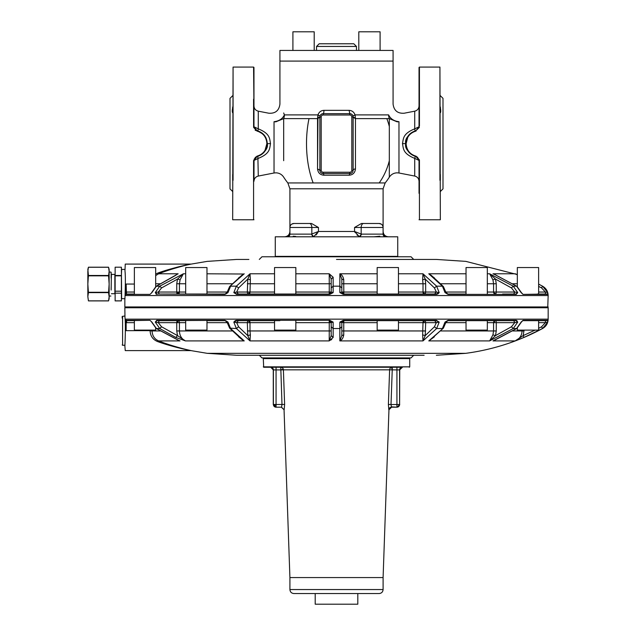 <?xml version="1.0" encoding="UTF-8"?>
<svg xmlns="http://www.w3.org/2000/svg" width="636" height="636" viewBox="0 0 636 636"><rect width="100%" height="100%" fill="white"/><g stroke="black" fill="none" stroke-linecap="round" stroke-linejoin="round"><path stroke-width="0.95" d="M292.91 31.8L292.91 50.435L292.91 31.8L314.208 31.8L314.208 50.435M299.492 50.435L393.08 50.435L393.08 61.088L279.927 61.088L279.927 50.435L299.492 50.435M331.634 43.781L353.807 43.781L356.47 46.444L316.537 46.444L319.2 43.781L331.634 43.781M392.674 61.088L280.325 61.088M388.612 114.893C390.432 118.797 393.883 121.071 398.971 121.707L398.971 121.707C405.696 110.561 405.696 110.561 398.971 121.707L397.19 121.842L389.327 118.614A9.317 8.578 90 0 1 388.612 114.893C394.36 100.734 394.36 100.734 388.612 114.893L355.039 114.893C353.998 112.031 352.01 110.521 349.077 110.338C352.01 110.521 353.998 112.039 355.039 114.893L355.437 118.161L355.039 114.893L352.972 115.943L352.042 114.52M319.995 116.07L317.968 114.893C319.01 112.039 320.997 110.521 323.931 110.338L349.077 110.338L349.816 113.669L323.191 113.669A3.331 0.739 90 0 0 323.931 110.338C320.997 110.521 319.01 112.039 317.968 114.893L317.547 168.898L317.547 118.614L283.68 118.614A9.317 8.578 90 0 0 284.395 114.893L283.688 112.977M309.009 118.614A62.567 29.995 90 0 0 313.174 182.945L287.846 182.945A62.567 62.567 0 0 1 283.68 177.15C281.796 174.367 279.172 172.92 275.817 172.825L274.036 173L274.036 121.707C267.311 110.561 267.311 110.561 274.036 121.707C279.117 121.071 282.575 118.797 284.395 114.893C278.648 100.734 278.648 100.734 284.395 114.893L317.968 114.893L317.571 118.161L319.86 116.992L321.196 116.992A1.995 1.995 0 0 1 323.191 114.997L323.191 113.669A3.331 3.331 0 0 0 319.86 116.992L319.86 116.937M350.508 113.741L351.732 114.273M389.327 160.693A62.567 54.903 90 0 1 379.207 182.945L385.162 182.945A62.567 62.567 0 0 0 389.319 177.15L389.327 118.614L355.46 118.614L353.139 117.286L355.46 118.614L355.437 118.161L353.139 116.992L352.972 115.943M320.377 115.219L321.458 114.154M355.46 118.614L355.46 168.898C355.015 172.777 352.908 174.884 349.14 175.218L323.867 175.218C320.099 174.884 317.992 172.777 317.547 168.898L319.86 170.241L319.86 116.992A3.331 3.331 0 0 1 323.191 113.669M389.327 159.692L389.327 157.299M389.327 144.571L389.327 129.529M317.547 118.614L319.86 117.286L319.86 170.241L321.196 170.241A1.995 1.995 0 0 0 323.191 172.237L349.816 172.237L349.816 173.572L323.191 173.572L349.816 173.572L349.14 175.218C352.908 174.884 355.015 172.777 355.46 168.898A3.331 1.407 0 0 0 353.139 170.241L353.139 116.992L355.437 118.161M274.036 121.707L275.817 121.842L283.68 118.614L283.68 160.693M349.816 173.572A3.331 3.331 0 0 0 353.139 170.241A3.331 3.331 0 0 1 349.816 173.572L323.191 173.572A3.331 3.331 0 0 1 319.86 170.241A3.331 3.331 0 0 0 323.191 173.572L322.929 173.556M322.261 173.437L321.419 173.056L322.261 173.437M350.571 173.485L351.342 173.199M393.08 61.485L393.08 104.081C393.93 110.585 397.627 113.637 404.17 113.224L414.728 111.173L414.728 128.854C402.62 133.751 403.502 138.735 402.493 143.617C403.494 148.506 402.628 153.491 414.728 158.38L415.3 156.392M419.037 125.562L419.037 113.327L419.037 125.562M353.139 116.992A3.331 3.331 0 0 0 349.816 113.669L349.816 113.669A3.331 3.331 0 0 1 353.139 116.992L351.811 116.992A1.995 1.995 0 0 0 349.816 114.997L349.816 113.669M349.816 172.237A1.995 1.995 0 0 0 351.811 170.241L353.123 170.599M322.953 173.556L323.191 173.572A3.331 0.779 -90 0 1 323.867 175.218M262.278 133.218L257.874 130.889L258.28 128.854L253.971 126.779L253.971 113.327M279.927 61.485L279.927 104.081C279.077 110.585 275.38 113.637 268.829 113.224L258.28 111.173L258.28 128.854C270.387 133.751 269.505 138.735 270.515 143.617C269.513 148.498 270.38 153.491 258.28 158.38L253.971 160.455L254.297 158.881M265.991 137.901L267.279 143.887M256.984 156.583L257.039 156.567C263.447 154.612 266.858 150.295 267.279 143.617C268.32 148.045 265.188 152.29 257.874 156.345L258.28 176.061C255.6 176.776 254.161 178.517 253.971 181.284M311.56 223.49L318.453 227.481L311.56 223.49L293.904 223.49L291.693 224.158L293.904 223.49A3.991 3.991 0 0 0 291.693 224.158A3.991 3.991 0 0 1 293.904 223.49L311.56 223.49M356.995 235.05L360.048 236.799L359.316 236.687L354.554 231.472L354.554 227.481L361.447 223.49L379.104 223.49L381.314 224.158L379.104 223.49L361.447 223.49L354.554 227.481L361.169 227.481L361.169 234.08L354.554 231.472L355.222 232.665M385.162 182.945L383.095 188.797L383.095 227.481A3.991 3.991 0 0 0 379.104 223.49A3.991 3.991 0 0 1 381.314 224.158A3.991 3.991 0 0 0 379.104 223.49A3.991 3.991 0 0 1 383.095 227.481A3.991 3.991 0 0 0 382.538 225.446L383.023 226.742L382.538 225.446A3.991 3.991 0 0 1 383.095 227.481L383.095 231.472C383.134 234.422 384.025 236.195 385.758 236.799L383.095 234.135A2.663 2.663 0 0 0 385.758 236.799A2.663 2.663 0 0 1 383.095 234.135L361.582 234.135L360.048 236.799M419.037 193.336L419.037 160.455L414.728 158.38L414.728 176.061C417.407 176.776 418.846 178.517 419.037 181.284M419.013 160.049L415.96 156.567L415.133 156.345C407.819 152.29 404.687 148.045 405.72 143.617C404.687 139.189 407.819 134.943 415.133 130.889L415.96 130.666L419.037 126.779L419.037 67.472L419.434 67.074L419.434 126.031M415.133 130.889L414.728 128.854L419.037 126.779L415.968 130.666M419.037 98.954L419.037 93.897M309.414 223.49A3.991 2.425 -90 0 1 311.831 227.481L289.913 227.481A3.991 3.991 0 0 1 290.469 225.446L289.984 226.742L290.469 225.446A3.991 3.991 0 0 0 289.913 227.481L289.913 234.135L287.249 236.799A2.663 2.663 0 0 0 289.913 234.135L311.425 234.135L312.96 236.799L313.691 236.687L318.453 231.472L311.425 234.135L313.691 236.687M257.874 130.889L257.039 130.666L253.971 126.779L253.971 67.472L253.971 107.11L253.573 67.074L233.07 67.074L233.07 180.314M253.971 161.679L253.971 160.455L253.573 160.542L253.573 219.428L253.573 180.314M253.573 160.542L256.928 156.194C263.137 154.31 266.46 150.12 266.882 143.617L267.279 143.617C268.32 148.045 265.188 152.29 257.874 156.345L257.707 156.392M253.971 180.123L254.05 159.676M253.971 173.906L253.971 175.091M255.926 157.02L256.499 156.742M316.076 234.978L318 232.299M419.434 180.314L419.434 219.428L419.434 160.542L415.96 156.567L415.133 156.345M402.493 143.617L405.72 143.617C406.15 150.295 409.56 154.612 415.96 156.567L419.394 159.882L416.071 156.194C409.862 154.31 406.547 150.112 406.126 143.617L407.732 137.376M405.72 143.617C406.15 136.939 409.56 132.622 415.96 130.666L419.394 127.351L419.037 126.779M253.971 126.779L257.039 130.666C263.447 132.63 266.858 136.947 267.279 143.617L270.515 143.617M265.053 150.239L266.882 143.617C266.46 137.122 263.137 132.932 256.928 131.048L253.605 127.351L253.573 99.144M256.928 156.194L253.971 160.455C254.821 157.823 255.847 156.528 257.063 156.567L257.874 156.345M257.039 156.567L253.971 160.455M253.573 208.481L253.573 214.849M257.039 130.666L261.984 133.488M363.593 223.49A3.991 2.425 -90 0 0 361.169 227.481L383.095 227.481L383.095 234.135M419.434 160.542L419.394 159.882M439.937 180.314L439.937 67.074L419.434 67.074M406.126 143.617C406.547 137.122 409.87 132.932 416.071 131.048M289.913 227.481A3.991 3.991 0 0 1 293.904 223.49A3.991 3.991 0 0 0 289.913 227.481L289.913 188.797L383.095 188.797M361.582 234.135L359.316 236.687M311.425 234.135L312.96 236.799M373.602 236.799L275.269 236.799L275.269 256.364L397.739 256.364L397.739 236.799L373.602 236.799M255.68 130.523L255.147 130.149M379.803 236.21L373.873 236.799M295.692 236.425L293.204 236.21M419.037 219.762L440.335 219.762L439.937 67.074M440.335 174.502L440.335 180.258M440.335 106.975L440.422 108.311C440.851 110.759 440.82 112.23 440.335 112.731M284.586 236.799C287.822 236.481 289.595 234.708 289.913 231.472L289.913 231.472C289.873 234.422 288.983 236.195 287.249 236.799A2.663 2.663 0 0 0 289.913 234.135M289.833 234.779A2.663 2.663 0 0 1 287.249 236.799M233.07 67.074L232.673 219.762L253.971 219.762M232.673 106.975L232.585 108.311C232.156 110.759 232.18 112.23 232.673 112.731M232.673 174.502L232.673 180.258M275.269 256.364L275.666 256.769L397.341 256.769L397.739 256.364M440.335 191.539L442.998 188.876L442.998 98.357L440.335 95.694M232.673 191.539L230.009 188.876L230.009 98.357L232.673 95.694M259.297 259.432L261.96 256.769L411.047 256.769L413.71 259.432M236.664 259.432L248.891 259.432L236.664 259.432L207.177 261.38L189.767 264.33M336.5 259.432L436.344 259.432L465.83 261.38L517.33 274.561M189.266 264.512L190.466 264.242M155.677 274.076L157.943 273.019C168.651 269.044 185.227 265.093 190.919 264.099C181.491 265.816 170.504 268.79 157.943 273.019L158.642 273.79C169.359 269.497 183.947 265.546 191.38 264.051C184.448 265.427 169.327 269.489 158.642 273.79L155.677 275.579M155.971 294.039L224.898 294.396L227.99 292.6L230.598 286.168L236.385 286.168L233.81 292.6L236.624 294.396L236.815 294.039L236.616 294.396L329.734 294.396L333.145 292.6L333.161 286.168L339.847 286.168L339.863 292.6L343.273 294.396L436.383 294.396L437.918 293.919L439.198 292.6L436.622 286.168L442.41 286.168L445.017 292.6L448.11 294.396L516.265 294.396L517.736 292.6L513.252 286.168L516.591 286.168L521.099 292.6L523.038 294.396L547.986 294.396L547.715 292.6L542.548 286.168C546.141 288.267 548.009 291.391 548.16 295.549L125.761 295.549L126.055 293.204L126.055 294.396L149.969 294.396L151.909 292.6L156.408 286.168L175.767 275.316M295.843 292.043L329.257 292.043L329.186 294.039L331.181 292.043L331.181 287.925L333.161 286.168L333.161 277.256L329.21 273.79L329.257 283.751L295.843 283.751M185.68 292.043L176.744 292.043A1.995 1.002 -90 0 0 176.895 293.101A1.995 0.898 161.5 0 0 179.431 292.043L179.431 283.751L180.083 279.832L177.516 279.093L183.359 273.79L159.755 286.168L156.186 286.232L178.144 273.79L158.642 273.79M157.076 294.039L156.734 294.396L155.271 292.6L159.755 286.168L161.568 287.925L158.261 292.043L155.271 292.6L157.076 294.039L225.168 294.039L227.076 292.385L229.62 286.566L241.545 275.483L244.224 273.79L238.627 277.884M180.083 279.832L183.359 273.79L185.68 273.79M274.545 292.043L249.996 292.043L250.377 279.832L247.786 279.093L250.012 273.79L236.385 286.168L238.58 287.925L236.672 292.043L233.81 292.6L236.815 294.039L329.742 294.039L333.145 292.6L331.181 292.043L333.145 292.6M250.377 279.832L250.012 273.79L274.545 273.79M333.161 277.256L331.181 279.093L329.21 273.79L331.181 279.093L331.181 287.925L333.161 286.168M377.164 283.751L343.75 283.751L343.822 294.039L341.826 292.043L341.826 279.093L339.847 273.79C341.914 274.704 343.217 276.716 343.75 279.832L343.75 283.751L343.75 279.832L341.826 279.093L341.826 292.043L339.863 292.6L343.257 294.039L436.193 294.039L439.198 292.6L436.336 292.043L434.611 294.039L436.201 294.039M422.63 279.832L422.996 273.79L436.622 286.168L434.428 287.925L425.222 279.093L422.63 279.832L423.012 283.751L398.462 283.751M238.214 278.64L238.58 277.964M243.612 274.021L206.978 273.79M398.462 292.043L423.012 292.043L423.012 283.751L425.667 283.751L425.222 279.093L422.996 273.79L398.462 273.79M431.502 275.515L428.783 273.79L442.41 286.168L443.387 286.566L431.462 275.483M434.38 277.884L428.783 273.79L466.029 273.79M492.924 279.832L489.648 273.79L513.252 286.168L511.439 287.925L495.492 279.093L492.924 279.832L493.576 283.751L487.327 283.751M487.327 292.043L493.576 292.043L493.576 283.751L496.263 283.751L495.492 279.093L489.648 273.79L487.327 273.79M495.611 274.951L516.591 286.168L494.339 274.339M495.635 274.919L492.987 273.79L515.271 273.79L517.33 274.855M517.33 274.688L515.271 273.79L517.33 274.577M494.259 274.299L493.822 274.116M434.841 278.751L429.419 274.029M341.826 279.093L339.847 273.79L339.847 286.168L341.826 287.925L339.847 286.168M125.761 295.549L125.761 284.054C124.767 258.804 124.767 258.804 125.761 284.054L126.159 284.054C125.165 258.256 125.165 258.256 126.159 284.054L134.371 284.054M190.983 264.091L125.244 264.091L124.974 270.912C126.039 279.355 124.529 307.275 124.974 297.195M126.771 292.067L126.58 292.552M225.716 294.039L227.99 292.6L227.45 292.043M151.678 292.544L156.019 286.431M155.677 286.574L155.677 267.549L134.371 267.549L134.371 294.039L126.453 294.039L126.159 284.054M377.164 292.043L341.826 292.043L339.863 292.6M523.038 294.396L547.62 294.031M545.394 294.039L538.628 294.039L547.588 294.039L547.715 292.6L545.394 292.043L545.394 294.039M547.986 294.396L547.588 294.039L547.986 294.396M522.689 294.039L521.329 292.544L522.681 294.039M496.263 283.751L496.263 292.043L514.747 292.043L517.736 292.6L515.931 294.039L516.265 294.396L448.11 294.396M447.291 294.039L466.029 294.039L447.839 294.039L445.931 292.385L443.387 286.566M447.895 294.039L445.017 292.6L445.558 292.043L444.93 292.043M548.16 306.95L124.847 306.95L547.755 307.347L548.16 295.549M238.397 294.039L236.672 292.043L247.34 292.043L247.786 279.093L238.58 287.925M187.111 294.039L206.978 294.039L206.978 267.549L185.68 267.549L185.68 294.039M159.262 294.039L158.261 292.043L176.744 292.043L176.744 283.751L177.516 279.093L161.568 287.925M176.895 293.101A1.995 1.002 -90 0 0 177.738 294.039A1.995 1.685 -90 0 0 179.431 292.043M502.591 294.039L515.939 294.039L502.591 294.039L513.745 294.039L514.747 292.043L511.439 287.925M537.205 294.039L538.628 294.039L538.628 267.549L517.33 267.549L517.33 286.574M394.877 307.347L235.225 307.347M398.462 294.039L398.462 267.549L377.164 267.549L377.164 294.039M295.843 294.039L295.843 267.549L274.545 267.549L274.545 294.039M487.327 294.039L487.327 267.549L466.029 267.549L466.029 294.039M126.159 321.784L126.159 330.648C125.165 356.406 125.165 356.406 126.159 330.648L125.761 330.648C124.767 355.898 124.767 355.898 125.761 330.648L125.761 319.153L126.779 322.659L126.453 320.663L134.371 320.663L126.055 320.305L126.055 321.498M547.755 307.347L548.16 307.752L124.847 307.752L124.974 317.507C126.039 325.95 124.529 353.862 124.974 343.79M235.797 320.441L235.296 320.663M155.677 328.128L155.677 330.116L134.371 330.116L134.371 320.663L126.453 320.663L149.969 320.305L151.909 322.102L156.408 328.534L159.755 328.534L175.846 337.446L185.434 340.912C181.634 339.028 179.63 335.705 179.431 330.951L232.323 330.951M224.898 320.305L156.734 320.305L157.076 320.663L156.734 320.305L155.271 322.102L159.755 328.534L161.568 326.777L177.516 335.609L185.434 340.912L244.224 340.912L230.598 328.534L227.99 322.102L224.898 320.305L157.076 320.663L185.68 320.663L185.68 330.116L206.978 330.116L206.978 320.663L225.168 320.663L227.076 322.317L229.62 328.136L236.385 328.534L250.012 340.912L250.377 334.87L247.786 335.609L250.012 340.912L329.21 340.912L333.161 337.446L333.145 322.102L329.734 320.305L236.624 320.305L235.089 320.783L233.81 322.102L236.385 328.534L238.58 326.777L247.786 335.609L247.34 322.659L236.672 322.659L233.81 322.102L236.815 320.663L236.624 320.305L329.734 320.305M124.847 345.618L125.244 350.611L190.983 350.611L207.177 353.322L465.83 353.322C492.9 349.697 518.475 341.429 542.548 328.534L547.715 322.102L547.986 320.305L523.038 320.305L521.099 322.102L516.591 328.534L513.252 328.534L517.736 322.102L516.265 320.305L448.11 320.305L445.017 322.102L442.41 328.534L436.622 328.534L439.198 322.102L436.383 320.305L343.273 320.305L339.863 322.102L339.847 328.534L333.161 328.534L331.181 326.777L331.181 322.659L333.145 322.102L329.742 320.663M547.779 321.856L547.588 320.663L522.681 320.663L521.329 322.158L523.038 320.305M115.132 293.172L121.389 293.172L121.389 300.852L115.132 300.852L115.132 267.207L121.389 267.207L121.651 298.697L124.871 298.697M115.132 275.833L121.389 275.833L121.389 293.172M121.389 275.833L121.651 269.41L124.871 269.41M157.943 341.683C168.826 345.65 183.836 349.315 190.959 350.611C185.076 349.569 168.906 345.722 157.943 341.683L158.642 340.912C169.359 345.205 183.947 349.156 191.38 350.651C184.448 349.275 169.327 345.213 158.642 340.912C154.492 339.115 152.306 335.8 152.084 330.951L150.096 330.919C150.43 336.221 153.045 339.815 157.943 341.683L157.466 341.508M331.754 339.417L330.72 340.093M377.164 322.659L343.75 322.659L343.822 320.663L341.826 322.659L341.826 326.777L341.826 322.659L339.863 322.102L343.257 320.663L436.423 320.671M190.983 350.611L186.221 349.641M179.074 347.987L176.045 347.208M150.327 320.663L151.909 322.102L150.327 320.663M159.262 320.663L170.416 320.663L157.068 320.663L170.416 320.663L159.262 320.663L158.261 322.659L155.271 322.102L157.076 320.663M225.716 320.663L227.99 322.102L227.45 322.659L228.078 322.659M236.815 320.663L238.397 320.663L236.815 320.663M331.181 330.951L331.181 335.609L329.21 340.912L329.257 330.951L331.181 330.951L329.257 330.951L329.257 322.659L333.145 322.102M524.056 330.116L523.166 335.609L523.945 337.446L515.152 340.912L492.987 340.912L494.482 340.355M342.756 320.973L343.75 322.659L339.863 322.102L343.257 320.663M436.193 320.663L439.198 322.102L436.336 322.659L434.611 320.663M445.558 322.659L445.017 322.102L447.895 320.663L445.931 322.317L443.387 328.136L429.419 340.673M447.291 320.663L515.931 320.663L517.736 322.102L514.747 322.659L513.745 320.663M547.986 320.305A0.398 0.398 90 0 1 547.588 320.663L537.205 320.663M538.628 328.327L541.578 326.777L545.394 322.659L547.715 322.102M177.396 339.751L156.186 328.47L151.678 322.158M177.364 339.783L180.02 340.912L158.642 340.912M238.595 336.762L242.523 339.926M341.826 326.777L341.826 335.609L341.826 326.777L339.847 328.534L341.826 326.777L341.826 335.609L339.847 340.912C341.914 339.998 343.217 337.978 343.75 334.87L343.75 330.951L343.75 334.87L341.826 335.609L339.847 340.912L422.996 340.912L436.622 328.534L434.428 326.777L436.336 322.659L425.667 322.659L425.222 335.609L422.996 340.912L422.63 334.87L425.222 335.609L434.428 326.777M329.257 330.951L249.996 330.951L250.377 334.87M238.627 336.818L244.224 340.912M175.846 337.446L177.516 335.609L176.744 330.951L176.744 322.659A1.995 1.002 90 0 1 177.738 320.663A1.995 1.685 90 0 1 179.431 322.659L179.431 330.951L176.744 330.951M295.843 320.663L295.843 330.116L274.545 330.116L274.545 320.663L249.066 320.663L279.872 320.663M274.545 322.659L249.996 322.659A1.995 0.93 90 0 0 249.066 320.663L238.397 320.663L236.672 322.659L238.58 326.777M225.12 320.663L206.978 320.663M248.143 320.965A1.995 0.787 -125.4 0 1 249.996 322.659L247.34 322.659A1.995 1.733 -90 0 1 249.066 320.663L238.397 320.663M331.181 322.659L329.186 320.663L329.257 322.659L295.843 322.659M331.181 326.777L331.181 335.609L333.161 337.446M495.611 339.751L492.987 340.912L495.635 339.783M535.115 330.116L523.166 335.609L515.152 340.912C519.525 339.028 521.822 335.705 522.061 330.951L512.711 330.951M487.327 322.659L493.576 322.659L493.576 330.951L492.924 334.87L495.492 335.609L489.648 340.912L513.252 328.534L511.439 326.777L514.747 322.659L496.263 322.659L496.263 330.951L495.492 335.609L511.439 326.777M492.924 334.87L489.648 340.912L428.783 340.912L434.38 336.818M398.462 322.659L423.012 322.659L422.63 334.87M331.181 335.609L329.21 340.912M494.371 322.659A1.995 0.898 90 0 1 495.269 320.663A1.995 1.002 90 0 1 496.263 322.659L493.576 322.659A1.995 1.685 90 0 1 495.269 320.663L487.327 320.663L487.327 330.116L466.029 330.116L466.029 320.663M502.591 320.663L517.036 320.663L502.591 320.663M538.628 322.659L545.394 322.659L545.394 320.663M424.117 355.27L236.664 355.27L424.117 355.27M413.71 355.27L259.297 355.27L261.96 357.933L411.047 357.933L413.71 355.27M398.462 320.663L398.462 330.116L377.164 330.116L377.164 320.663M538.628 320.663L538.628 330.116L517.33 330.116L517.33 328.128M122.184 318.143L122.184 316.736M111.403 293.705L114.862 293.705L114.862 274.402L111.403 274.402L111.141 290.048M111.141 287.607L111.141 288.808M409.051 357.933L409.719 358.601L263.288 358.601L263.686 367.25L350.07 367.25M111.141 278.067L111.141 272.343M371.416 367.25L392.237 367.25A2.663 2.623 90 0 0 391.585 367.338L392.237 369.914L392.237 367.25M402.397 367.25L399.599 369.914A2.663 2.655 90 0 1 402.254 367.25L263.686 367.25M273.273 369.914L273.408 369.914A2.663 2.655 90 0 0 270.753 367.25L273.273 369.914L273.273 404.528L275.937 407.191M88.42 292.624L87.84 284.054L88.42 275.483L87.84 269.41L88.436 267.207L108.549 267.207L109.138 269.41L109.138 298.697L108.549 300.9L88.436 300.9L87.84 296.567L88.42 292.624L108.565 292.624L109.138 284.054L108.565 275.833L109.138 271.373L108.565 267.263L109.138 271.373M391.585 367.338A2.663 2.623 90 0 0 389.614 369.826L388.389 404.432L391.013 404.528L391.474 407.191A2.663 2.655 90 0 0 388.819 409.759L388.389 404.432L389.614 369.826L283.394 369.826A2.663 2.623 90 0 0 280.77 367.25L281.994 404.528L281.533 407.191L276.064 407.191L276.064 405.212A2.663 0.684 -179 0 1 273.408 404.528L273.273 404.528M87.84 296.734L88.42 300.852L108.565 300.852L109.138 296.734L108.565 292.624M383.095 577.575L383.095 589.556L289.913 589.556L289.913 577.575L383.095 577.575L388.954 409.759L391.617 407.191L397.071 407.191L391.235 406.825M276.064 367.25L276.064 369.914L273.408 369.914L273.408 404.528L284.618 404.432L284.189 409.703M88.404 267.311L87.84 271.318M88.42 267.263L108.565 267.263M289.913 577.575L284.054 409.759L281.39 407.191L276.064 407.191A2.663 2.655 90 0 1 273.408 404.528M281.533 407.191L284.054 409.759M87.84 271.373L87.84 296.567M373.889 593.547L357.806 593.547L357.806 604.2L315.202 604.2L315.202 593.547L293.904 593.547L379.104 593.547C381.528 593.316 382.856 591.981 383.095 589.556M87.84 276.072L87.84 292.043M380.097 50.435L380.097 31.8L358.799 31.8L358.799 50.435L358.799 31.8M386.831 118.614A62.567 54.903 90 0 1 389.327 126.54M398.971 121.707L398.971 173L414.728 176.061M379.207 182.945L313.174 182.945M349.816 114.997L323.191 114.997M351.811 170.241L351.811 116.992M321.196 170.241L321.196 116.992M354.554 231.472L318.453 231.472L318.453 227.481L311.831 227.481L311.831 234.08M419.037 107.11L419.434 106.92M323.191 173.572L323.191 172.237M229.62 286.566L244.224 273.79M295.843 273.79L329.21 273.79M339.847 273.79L377.164 273.79M538.628 292.043L545.394 292.043L541.578 287.925L542.524 286.168L538.628 284.125M155.677 283.751L160.296 283.751M126.055 294.396L149.969 294.396M176.744 283.751L185.68 283.751M206.978 283.751L232.323 283.751M247.34 283.751L274.545 283.751M440.676 283.751L466.029 283.751M516.989 286.431L521.329 292.544M512.711 283.751L517.33 283.751M541.578 287.925L538.628 286.375M206.978 292.043L227.139 292.043M331.181 292.043L329.257 292.043L329.257 283.751L331.181 283.751M343.75 283.751L341.826 283.751M425.667 283.751L425.667 292.043L436.336 292.043L434.428 287.925M445.868 292.043L466.029 292.043M134.371 292.043L126.779 292.043M249.996 292.043L247.34 292.043A1.995 1.733 -90 0 0 249.066 294.039A1.995 0.93 -90 0 0 249.996 292.043M423.012 292.043A1.995 0.93 -90 0 0 423.942 294.039A1.995 1.733 90 0 0 425.667 292.043L423.012 292.043A1.995 0.787 54.6 0 0 424.856 293.729M249.145 294.031A1.995 0.93 90 0 1 249.066 294.039L248.954 292.043M493.576 292.043A1.995 1.685 -90 0 0 495.269 294.039A1.995 1.002 90 0 0 495.802 293.729A1.995 1.002 90 0 0 496.263 292.043L493.576 292.043A1.995 1.431 40.3 0 0 495.802 293.729M343.75 292.043L343.822 294.039A1.995 1.097 -90 0 1 342.732 292.043M330.895 292.043A1.995 1.709 -90 0 1 329.186 294.039A1.995 1.097 90 0 0 330.275 292.043M548.16 307.752L548.16 319.153L125.761 319.153M149.969 320.305L126.055 320.305M126.159 330.648L150.096 330.648L150.096 330.116M134.371 322.659L126.779 322.659M156.019 328.271L178.66 340.363M185.68 322.659L158.261 322.659L161.568 326.777M523.945 337.446L542.524 328.534L541.578 326.777M516.989 328.271L492.987 340.912M443.387 328.136L428.783 340.912M339.847 328.534L339.847 340.912M115.132 275.483L121.389 275.483M115.132 291.193L121.389 291.193M160.296 330.951L150.096 330.919M152.084 330.116L152.084 330.648M496.263 330.951L440.676 330.951M425.667 330.951L343.75 330.951L343.75 322.659M249.996 322.659L249.996 330.951L247.34 330.951M227.139 322.659L206.978 322.659M124.871 345.292L122.589 345.292L122.589 316.346M522.061 330.116L522.061 330.951L524.056 330.951M466.029 322.659L445.868 322.659M341.826 330.951L343.75 330.951M424.053 322.659L423.012 322.659A1.995 0.93 90 0 1 423.942 320.663A1.995 1.733 90 0 1 425.667 322.659L424.053 322.659L423.942 320.663M177.778 322.659L177.738 320.663M330.275 322.659A1.995 1.097 90 0 0 329.186 320.663M409.719 358.601L409.719 366.853L263.288 366.853M276.064 405.212L276.064 369.914L280.77 369.914L283.298 369.198M389.614 369.826L396.936 369.914L396.936 367.25M399.599 369.914L396.936 369.914L396.936 404.528L399.599 404.528L399.599 369.914M281.422 367.338A2.663 2.623 -90 0 0 280.77 367.25M283.394 369.826L284.618 404.432L283.394 369.826L280.77 369.914M399.734 369.914L399.599 404.528A2.663 2.655 90 0 1 396.936 407.191L396.936 404.528L391.013 404.528L392.237 369.914M88.42 275.483L108.565 275.483M88.42 275.833L108.565 275.833M88.42 292.282L108.565 292.282M396.936 407.096A2.663 2.568 -13.8 0 0 399.599 404.528M356.47 50.435L356.47 46.444M316.537 50.435L316.537 46.444M414.728 111.173C417.407 110.457 418.846 108.716 419.037 105.95M398.971 173L397.19 172.825C393.827 172.92 391.212 174.367 389.319 177.15M287.846 182.945L289.913 188.797M258.28 111.173C255.6 110.457 254.161 108.716 253.971 105.95M274.036 173L258.28 176.061M419.013 160.057L417.089 157.028M255.163 157.609L256.626 156.695M419.037 160.455C418.138 157.784 417.105 156.488 415.944 156.567M253.971 67.472L253.573 67.074M383.095 231.472C383.413 234.708 385.185 236.481 388.421 236.799M538.628 284.109L542.548 286.168M124.847 306.95L124.847 299.031M124.847 307.752L125.244 307.347M542.548 328.534C546.141 326.435 548.009 323.311 548.16 319.153M494.307 340.379L516.822 328.47L521.329 322.158M229.62 328.136L241.545 339.219M121.389 267.207L115.132 267.207M121.389 300.9L115.132 300.9M124.871 316.005L122.184 316.402M122.589 345.292L122.184 344.887M263.956 357.933L263.288 358.601M409.719 366.853L409.322 367.25M109.138 272.073L110.871 272.073M109.138 296.034L110.871 296.034M399.734 404.528L397.071 407.191M289.913 589.556C290.151 591.981 291.479 593.316 293.904 593.547M207.177 353.322L236.664 355.27M465.83 353.322L436.344 355.27"/></g></svg>
